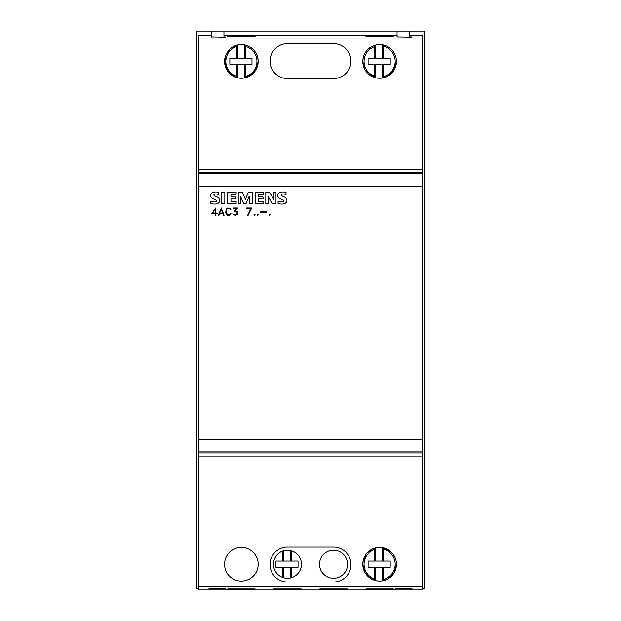 <?xml version="1.0" encoding="UTF-8"?>
<svg xmlns="http://www.w3.org/2000/svg" width="621" height="621" viewBox="0 0 621 621"><rect width="100%" height="100%" fill="white"/><g stroke="black" fill="none" stroke-linecap="round" stroke-linejoin="round"><path stroke-width="0.93" d="M211.489 35.723L198.41 35.723L198.41 586.713L422.59 586.713L422.59 589.95L198.41 589.95L198.41 586.713M409.511 35.723L422.59 35.723L422.59 586.713M236.399 58.227L251.971 58.227L251.971 64.452L229.863 64.452L229.863 58.227L236.399 58.227L236.578 45.317L231.998 47.475L229.491 49.54L224.561 61.432A16.814 16.814 0 0 1 236.578 45.317M245.365 58.227L245.194 45.061C253.314 47.514 257.645 52.971 258.189 61.432L255.596 70.414M236.578 77.547L234.948 76.973L227.426 70.817L224.561 61.432A16.814 16.814 0 0 0 236.578 77.547L236.399 64.452M383.421 77.811L389.002 75.389L393.574 70.817L396.439 61.432A16.814 16.814 0 0 1 383.421 77.811L383.599 64.452L382.544 64.452L382.544 77.99M383.421 45.054L383.599 58.227L390.205 58.227L390.205 64.452L383.599 64.452M382.544 64.452L368.098 64.452L368.098 58.227L374.634 58.227L374.805 45.325C367.259 48.065 363.262 53.429 362.811 61.432L364.535 68.861M391.509 552.348L383.421 547.854L383.607 561.027L390.205 561.027L390.205 567.26L382.544 567.26L382.544 580.79M383.429 547.862A16.814 16.814 0 0 1 396.431 564.241L393.978 572.997L387.411 579.137L383.429 580.612L383.607 567.26M382.544 567.26L368.098 567.26L368.098 561.027L374.642 561.027L374.82 548.126L371.832 549.337A16.814 16.814 0 0 1 374.82 548.126M364.535 571.662L362.811 564.241L363.262 560.352M363.619 559.094L371.832 549.337M265.811 192.254L269.576 192.254L273.745 199.52L273.745 192.254L275.988 192.254L275.988 203.859L272.332 203.859L268.171 196.5L268.171 203.859L265.811 203.859L265.811 192.254L265.811 203.859M249.184 203.859L249.184 196.189L245.916 203.859L243.719 203.859L240.482 196.213L240.482 203.859L238.216 203.859L238.216 192.254L242.415 192.254L245.388 199.325L248.392 192.254L252.553 192.254L252.553 203.859L249.184 203.859M224.825 192.254L224.825 203.859L221.433 203.859L221.433 192.254L224.825 192.254M210.861 201.22A12.032 12.032 0 0 0 214.392 201.965A3.423 3.423 0 0 0 215.961 201.709A0.862 0.862 0 0 0 215.961 200.055A53.623 53.623 0 0 0 213.189 198.813A4.712 4.712 0 0 1 210.938 196.958A3.175 3.175 0 0 1 210.907 194.047A3.842 3.842 0 0 1 213.438 192.215A11.294 11.294 0 0 1 218.809 192.339L218.809 194.567A9.059 9.059 0 0 0 214.889 194.101A1.366 1.366 0 0 0 213.981 194.567A0.683 0.683 0 0 0 213.935 195.273A3.089 3.089 0 0 0 215.037 196.026L217.117 196.973A4.89 4.89 0 0 1 219.353 198.867A3.384 3.384 0 0 1 219.384 201.895A4.161 4.161 0 0 1 216.729 203.882A14.803 14.803 0 0 1 210.861 203.603L210.861 201.22L210.861 203.603M235.483 198.953L230.95 198.953L230.95 201.685L236.135 201.685L236.135 203.859L227.558 203.859L227.558 192.254L236.135 192.254L236.135 194.334L230.95 194.334L230.95 196.973L235.483 196.973L235.483 198.953M263.071 198.953L258.538 198.953L258.538 201.685L263.731 201.685L263.731 203.859L255.153 203.859L255.153 192.254L263.731 192.254L263.731 194.334L258.538 194.334L258.538 196.973L263.071 196.973L263.071 198.953M278.084 201.22A12.032 12.032 0 0 0 281.616 201.965A3.423 3.423 0 0 0 283.176 201.709A0.862 0.862 0 0 0 283.176 200.055A53.623 53.623 0 0 0 280.413 198.813A4.712 4.712 0 0 1 278.154 196.958A3.175 3.175 0 0 1 278.123 194.047A3.842 3.842 0 0 1 280.653 192.215A11.294 11.294 0 0 1 286.025 192.339L286.025 194.567A9.059 9.059 0 0 0 282.105 194.101A1.366 1.366 0 0 0 281.197 194.567A0.683 0.683 0 0 0 281.15 195.273A3.089 3.089 0 0 0 282.252 196.026L284.34 196.973A4.89 4.89 0 0 1 286.576 198.867A3.384 3.384 0 0 1 286.599 201.895A4.161 4.161 0 0 1 283.952 203.882A14.803 14.803 0 0 1 278.084 203.603L278.084 201.22L278.084 203.603M260.106 212.235L260.106 211.745L266.417 211.745L266.417 212.235L260.106 212.235M253.88 214.905L254.276 214.113L255.068 214.509L254.672 215.301L253.88 214.905M233.193 214.594L232.79 213.787L234.645 214.812L236.298 214.587L237.284 213.166L236.756 211.73L234.466 211.202L236.585 208.462L233.519 208.462L233.519 207.981L237.548 207.981L235.398 210.705L237.432 211.769L237.432 214.237L235.662 215.301L233.193 214.594M218.359 215.301L221.262 207.981L224.065 215.301L223.552 215.301L222.877 213.554L219.539 213.554L218.871 215.301L218.359 215.301M211.753 213.554L215.743 207.981L215.743 213.065L217.117 213.065L217.117 213.554L215.743 213.554L215.743 215.301L215.254 215.301L215.254 213.554L211.753 213.554M226.323 214.245L225.64 212.498L226.323 209.029L227.736 207.981L229.863 208.322L230.965 209.836L229.11 208.462L227.123 208.788L226.129 210.798L226.129 212.483L227.783 214.812L229.762 214.478L230.445 213.445L230.965 213.445L230.562 214.253L229.149 215.301L227.736 215.301L226.323 214.245M247.616 215.301L250.876 208.462L246.638 208.462L246.638 207.981L251.691 207.981L248.128 215.301L247.616 215.301M256.993 214.905L257.389 214.113L258.181 214.509L257.785 215.301L256.993 214.905M269.025 214.905L269.421 214.113L270.213 214.509L269.817 215.301L269.025 214.905M219.725 213.065L222.691 213.065L221.208 209.261L219.725 213.065M212.638 213.065L215.254 213.065L215.254 209.3L212.638 213.065M374.642 561.027L383.607 561.027M375.697 547.885L375.697 561.027M374.642 567.26L374.812 580.348L365.28 573.012M375.697 567.26L375.697 580.588M382.544 547.675L382.544 561.027M379.625 581.046A16.814 16.814 0 0 0 396.439 564.233A16.814 16.814 0 0 0 379.625 547.419A16.814 16.814 0 0 0 362.811 564.233A16.814 16.814 0 0 0 379.625 581.046M282.477 577.336L282.477 567.26L275.941 567.26L275.941 561.027L282.477 561.027L282.477 551.138M282.477 561.027L298.049 561.027L298.049 567.26L290.387 567.26L290.387 577.941M283.541 550.78L283.541 561.027M290.387 567.26L283.541 567.26L283.541 577.685M283.541 567.26L282.477 567.26M290.387 550.532L290.387 561.027M291.451 550.804L291.451 561.027M291.451 567.26L291.451 577.67M287.461 578.244A14.011 14.011 0 0 0 301.472 564.233A14.011 14.011 0 0 0 287.461 550.222A14.011 14.011 0 0 0 273.45 564.233A14.011 14.011 0 0 0 287.461 578.244M374.634 58.227L383.599 58.227M375.697 45.085L375.697 58.227M374.634 64.452L374.812 77.547L365.28 70.212M375.697 64.452L375.697 77.78M382.544 44.875L382.544 58.227M396.431 61.432A16.814 16.814 0 0 0 383.871 45.17L386.052 45.9M379.625 78.246A16.814 16.814 0 0 0 396.439 61.432A16.814 16.814 0 0 0 379.625 44.619A16.814 16.814 0 0 0 362.811 61.432A16.814 16.814 0 0 0 379.625 78.246M237.463 45.085L237.463 58.227M237.463 64.452L237.463 77.788M244.309 64.452L244.309 77.99M244.309 44.875L244.309 58.227M245.365 64.452L245.186 77.811L254.688 71.71M241.375 78.246A16.814 16.814 0 0 0 258.189 61.432A16.814 16.814 0 0 0 241.375 44.619A16.814 16.814 0 0 0 224.561 61.432A16.814 16.814 0 0 0 241.375 78.246M409.511 37.144L409.511 31.05L424.151 31.05L424.151 588.39L422.59 588.39M223.94 37.144L223.94 31.05L397.06 31.05L397.06 37.144M397.06 31.05L409.511 31.05M223.94 31.05L211.489 31.05L211.489 37.144M198.41 588.39L196.849 588.39L196.849 31.05L211.489 31.05M365.924 588.964L393.326 588.964L393.326 589.376L365.924 589.376L365.924 588.964L365.924 589.376M393.326 36.29L365.924 36.29L365.924 36.709L393.326 36.709L393.326 36.29L393.326 36.709M393.326 588.964L393.326 589.376M395.818 588.529L412.002 588.529L395.818 588.832M397.06 36.841L412.002 37.144M208.998 588.529L225.182 588.529L208.998 588.832M211.489 36.841L225.182 37.144M227.674 588.964L255.076 588.964L255.076 589.376L227.674 589.376L227.674 588.964L227.674 589.376M255.076 36.29L227.674 36.29L227.674 36.709L255.076 36.709L255.076 36.29L255.076 36.709M255.076 588.964L255.076 589.376M347.24 588.956L319.838 588.956L319.838 589.376L347.24 589.376L347.24 588.956L347.24 589.376M319.838 588.956L319.838 589.376M301.162 588.956L273.76 588.956L273.76 589.376L301.162 589.376L301.162 588.956L301.162 589.376M273.76 588.956L273.76 589.376M397.06 35.723L223.94 35.723M198.41 38.952L422.59 38.952M225.182 36.841L223.94 36.841M412.002 36.841L409.511 36.841M241.375 547.419A16.814 16.814 0 0 0 224.561 564.233A16.814 16.814 0 0 0 241.375 581.046A16.814 16.814 0 0 0 258.189 564.233A16.814 16.814 0 0 0 241.375 547.419M287.461 581.986L333.539 581.986A17.435 17.435 0 0 0 350.974 564.551A17.435 17.435 0 0 0 333.539 547.109L287.461 547.109A17.435 17.435 0 0 0 270.026 564.551A17.435 17.435 0 0 0 287.461 581.986M287.461 78.556L333.539 78.556A17.435 17.435 0 0 0 350.974 61.122A17.435 17.435 0 0 0 333.539 43.687L287.461 43.687A17.435 17.435 0 0 0 270.026 61.122A17.435 17.435 0 0 0 287.461 78.556M333.539 578.244A14.011 14.011 0 0 0 347.55 564.233A14.011 14.011 0 0 0 333.539 550.222A14.011 14.011 0 0 0 319.528 564.233A14.011 14.011 0 0 0 333.539 578.244M365.924 36.29L365.924 36.709M227.674 36.29L227.674 36.709M198.41 169.642L422.59 169.642M198.41 186.238L422.59 186.238M198.41 451.886L422.59 451.886M198.41 452.911L422.59 452.911M236.399 76.181A15.572 15.572 0 0 1 236.399 46.684M245.365 46.381A15.572 15.572 0 0 1 245.365 76.484M383.599 46.381A15.572 15.572 0 0 1 383.599 76.484M374.634 76.181A15.572 15.572 0 0 1 374.634 46.684M383.607 549.189A15.572 15.572 0 0 1 383.607 579.284M396.431 564.241A16.814 16.814 0 0 1 387.411 579.137M374.642 578.989A15.572 15.572 0 0 1 374.642 549.484M198.41 439.427L422.59 439.427M198.41 456.024L422.59 456.024M198.41 173.787L422.59 173.787M198.41 172.762L422.59 172.762"/></g></svg>

